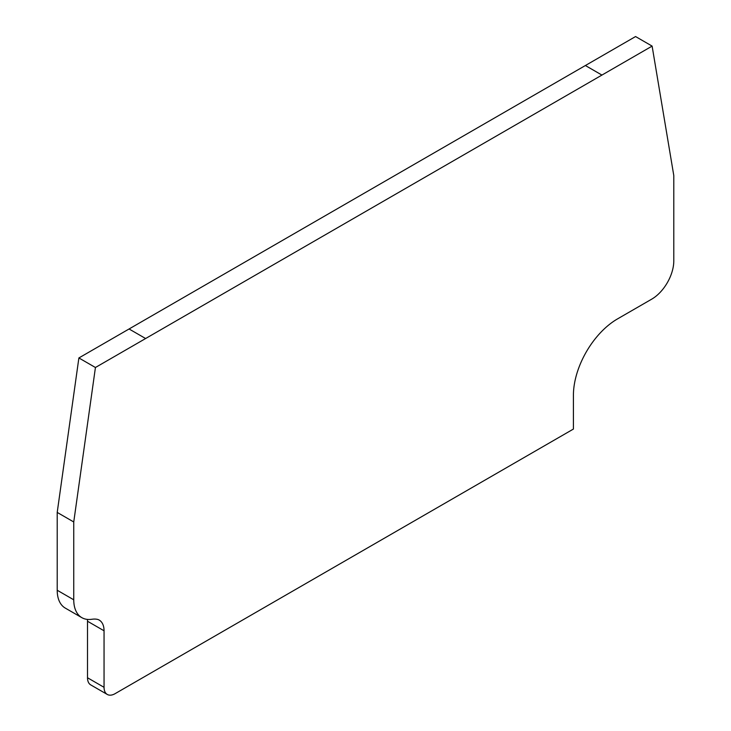 <?xml version="1.0" encoding="UTF-8"?>
<svg xmlns="http://www.w3.org/2000/svg" width="731" height="731" viewBox="0 0 731 731"><rect width="100%" height="100%" fill="white"/><g stroke="black" fill="none" stroke-linecap="round" stroke-linejoin="round"><path stroke-width="1.1" d="M652.116 46.099L635.568 36.55L78.884 357.952L95.432 367.501L145.615 338.526L129.067 328.977L145.615 338.526L601.933 75.074L585.385 65.525L601.933 75.074L652.116 46.099L673.79 175.541L673.79 260.94A31.195 18.01 -60 0 1 651.732 299.143L617.54 318.89A62.4 36.02 120 0 0 573.415 395.133L573.415 429.06L115.078 693.673A15.598 9.01 120 0 1 107.283 694.45A15.598 9.01 120 0 1 104.049 687.314L104.049 630.789A23.401 13.505 -60 0 0 99.206 620.08A23.401 13.505 -60 0 0 97.899 619.477A34.32 19.81 -60 0 0 92.645 619.175L91.265 619.34A38.999 22.515 120 0 1 81.826 617.649A38.999 22.515 120 0 1 73.749 599.804L73.749 521.971L57.21 512.422L57.21 590.246A38.999 22.515 120 0 0 65.287 608.101L81.826 617.649M87.428 619.404A23.401 13.505 -60 0 1 87.51 621.24L87.51 677.756A15.598 9.01 120 0 0 90.735 684.901L107.283 694.45M95.432 367.501L73.749 521.971M78.884 357.952L57.21 512.422M87.51 677.756L104.049 687.314M87.51 621.24L104.049 630.789M57.21 590.246L73.749 599.804"/></g></svg>
